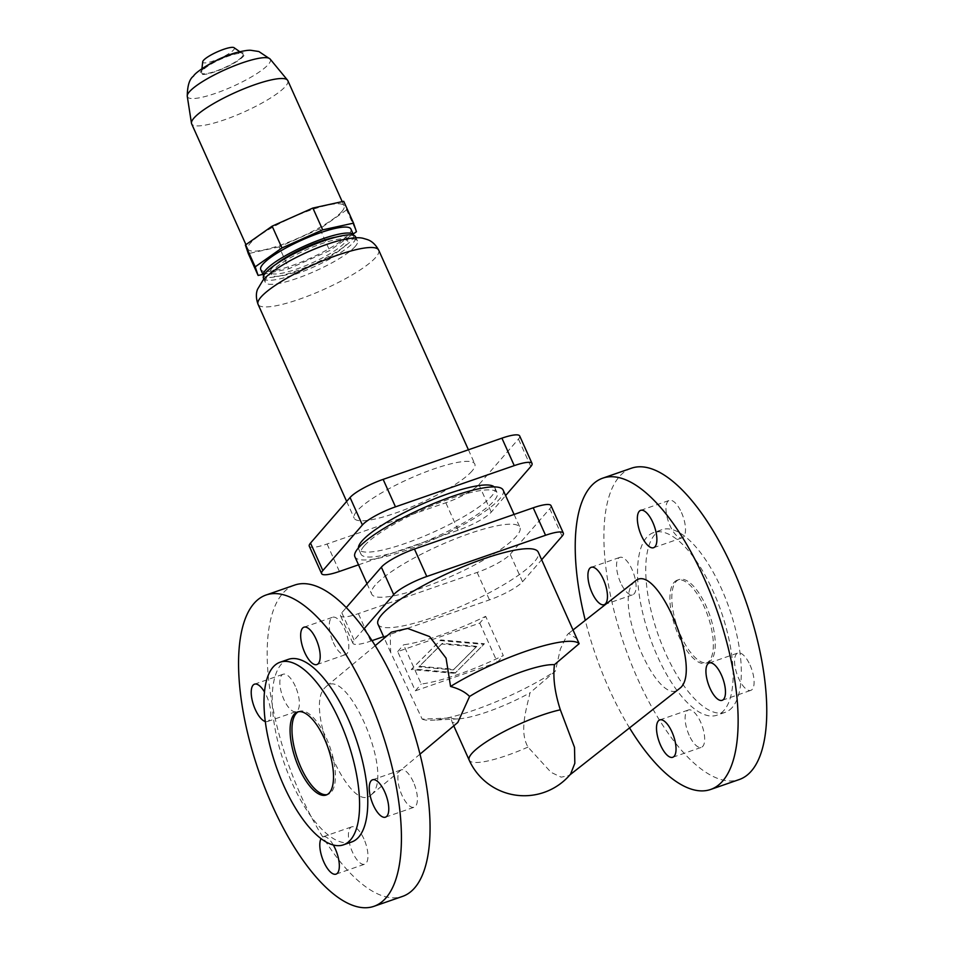 <?xml version="1.0" encoding="UTF-8"?>
<svg xmlns="http://www.w3.org/2000/svg" width="954" height="954" viewBox="0 0 954 954"><rect width="100%" height="100%" fill="white"/><g stroke="black" fill="none" stroke-linecap="round" stroke-linejoin="round"><path stroke-width="0.72" stroke-dasharray="4.77 3.58" d="M391.45 632.12L390.174 633.361L390.651 652.369L422.205 719.137L450.956 717.933L452.16 722.261L456.68 723.573M450.956 717.933A60.4 12.235 155.8 0 0 458.123 718.899A60.4 12.235 155.8 0 0 530.007 692.831C526.083 710.229 519.203 731.635 527.991 747.077L551.042 772.346L561.179 777.176L569.144 775.483L570.587 774.099M377.987 624.214A87.863 17.792 155.8 0 0 448.869 611.442A87.863 17.792 155.8 0 0 534.478 561.691A87.863 17.792 155.8 0 0 538.271 552.175M577.265 638.93L568.644 633.42L567.296 634.72L560.368 649.054L555.407 671.032L530.007 692.831M372.406 793.645L371.201 794.837C350.201 816.016 303.551 708.309 324.849 687.822L326.053 686.63C347.053 665.451 393.704 773.157 372.406 793.645M294.607 585.1A164.732 64.633 -109.1 0 0 300.951 795.66A164.732 64.633 -109.1 0 0 402.636 896.366M333.328 642.531A19.772 7.751 -109.1 0 0 345.539 654.623A19.772 7.751 -109.1 0 0 344.776 629.354A19.772 7.751 -109.1 0 0 332.576 617.274A19.772 7.751 -109.1 0 0 333.328 642.531M413.356 781.958A19.772 7.751 -109.1 0 0 401.157 769.878A19.772 7.751 -109.1 0 0 401.92 795.147A19.772 7.751 -109.1 0 0 414.119 807.227A19.772 7.751 -109.1 0 0 413.356 781.958M265.272 721.522A19.772 7.751 -109.1 0 0 267.466 721.522A19.772 7.751 -109.1 0 0 266.703 696.265A19.772 7.751 -109.1 0 0 264.449 691.912M295.335 686.32A19.772 7.751 -109.1 0 0 283.135 674.239A19.772 7.751 -109.1 0 0 283.898 699.509A19.772 7.751 -109.1 0 0 296.098 711.589A19.772 7.751 -109.1 0 0 295.335 686.32M333.304 844.982A19.772 7.751 -109.1 0 0 323.084 836.777A19.772 7.751 -109.1 0 0 321.069 838.614M363.915 838.924A19.772 7.751 -109.1 0 0 351.716 826.844A19.772 7.751 -109.1 0 0 352.479 852.113A19.772 7.751 -109.1 0 0 364.678 864.193A19.772 7.751 -109.1 0 0 363.915 838.924M298.363 711.756A43.932 17.232 70.9 0 1 299.294 711.35A43.932 17.232 70.9 0 1 328.283 742.641A43.932 17.232 70.9 0 1 331.336 792.094A43.932 17.232 70.9 0 1 328.104 794.36A43.932 17.232 70.9 0 1 327.127 794.622M351.68 841.977A96.652 37.921 70.9 0 1 287.905 773.134A96.652 37.921 70.9 0 1 281.203 664.342A96.652 37.921 70.9 0 1 288.311 659.369M635.102 581.213L633.671 582.584C612.504 602.94 658.188 709.144 679.391 688.883M629.592 727.997A164.732 64.633 70.9 0 1 609.022 688.752A164.732 64.633 70.9 0 1 585.279 620.35M631.309 468.247A164.732 64.633 -109.1 0 0 637.654 678.807A164.732 64.633 -109.1 0 0 739.338 779.513M681.466 512.501A19.772 7.751 70.9 0 1 682.229 537.77A19.772 7.751 70.9 0 1 670.03 525.678A19.772 7.751 70.9 0 1 669.267 500.409A19.772 7.751 70.9 0 1 681.466 512.501M750.059 665.105A19.772 7.751 70.9 0 1 750.81 690.374A19.772 7.751 70.9 0 1 738.611 678.282A19.772 7.751 70.9 0 1 737.847 653.013A19.772 7.751 70.9 0 1 750.059 665.105M620.589 582.655A19.772 7.751 70.9 0 1 619.826 557.386A19.772 7.751 70.9 0 1 632.037 569.466A19.772 7.751 70.9 0 1 632.788 594.736A19.772 7.751 70.9 0 1 620.589 582.655M689.17 735.26A19.772 7.751 70.9 0 1 688.418 709.991A19.772 7.751 70.9 0 1 700.618 722.071A19.772 7.751 70.9 0 1 701.381 747.34A19.772 7.751 70.9 0 1 689.17 735.26M732.326 707.355A96.652 37.921 70.9 0 1 725.219 712.328A96.652 37.921 70.9 0 1 661.444 643.497A96.652 37.921 70.9 0 1 654.73 534.705A96.652 37.921 70.9 0 1 661.837 529.72A96.652 37.921 70.9 0 1 725.624 598.563A96.652 37.921 70.9 0 1 732.326 707.355M724.122 710.205A96.652 37.921 70.9 0 1 717.014 715.178A96.652 37.921 70.9 0 1 653.228 646.347A96.652 37.921 70.9 0 1 646.526 537.555A96.652 37.921 70.9 0 1 653.633 532.57A96.652 37.921 70.9 0 1 717.42 601.414A96.652 37.921 70.9 0 1 724.122 710.205M673.989 582.453A43.932 17.232 70.9 0 1 677.221 580.187A43.932 17.232 70.9 0 1 706.21 611.478A43.932 17.232 70.9 0 1 709.251 660.931A43.932 17.232 70.9 0 1 706.02 663.197A43.932 17.232 70.9 0 1 677.03 631.906A43.932 17.232 70.9 0 1 673.989 582.453M675.897 581.785A43.932 17.232 70.9 0 1 679.129 579.531A43.932 17.232 70.9 0 1 708.118 610.81A43.932 17.232 70.9 0 1 711.159 660.263A43.932 17.232 70.9 0 1 707.94 662.529A43.932 17.232 70.9 0 1 678.938 631.238A43.932 17.232 70.9 0 1 675.897 581.785M442.298 643.354L419.45 666.262L453.949 669.255L476.797 646.359L442.298 643.354L441.738 644.01L476.225 647.015L453.377 669.923L418.878 666.918L441.738 644.01M418.878 666.918L419.45 666.262M453.377 669.923L453.949 669.255M476.225 647.015L476.797 646.359M455.487 672.689L411.866 668.897L440.76 639.919L484.393 643.723L454.915 673.345L483.821 644.379L440.188 640.587L411.293 669.553L454.915 673.345M411.293 669.553L411.866 668.897M440.188 640.587L440.76 639.919M483.821 644.379L484.393 643.723M479.779 623.105L497.404 662.338L415.336 690.827L397.699 651.594L479.779 623.105L485.669 616.32A87.863 17.792 -24.2 0 1 403.59 644.797L421.227 684.042A87.863 17.792 155.8 0 0 503.295 655.553L485.669 616.32M497.404 662.338L503.295 655.553M415.336 690.827L421.227 684.042M397.699 651.594L403.59 644.797M422.205 719.137A87.863 17.792 155.8 0 0 432.019 720.234A87.863 17.792 155.8 0 0 555.407 671.032M383.58 636.64L489.474 599.887A28.56 5.784 155.8 0 0 522.553 581.761L541.669 559.736M550.995 505.62A28.56 5.784 -24.2 0 1 549.754 508.72L510.211 554.286A28.56 5.784 -24.2 0 1 477.131 572.424L358.358 613.649A28.56 5.784 -24.2 0 1 340.578 615.831A28.56 5.784 -24.2 0 1 341.818 612.73L346.242 607.626M375.161 585.231A81.269 16.456 155.8 0 0 371.655 594.044A81.269 16.456 155.8 0 0 437.218 582.238A81.269 16.456 155.8 0 0 516.412 536.22A81.269 16.456 155.8 0 0 519.918 527.407A81.269 16.456 155.8 0 0 454.354 539.213A81.269 16.456 155.8 0 0 375.161 585.231M363.975 628.889L354.161 640.206A28.56 5.784 155.8 0 0 352.92 643.294A28.56 5.784 155.8 0 0 370.712 641.112L372.024 640.659M503.163 490.129A81.269 16.456 -24.2 0 1 499.657 498.942A81.269 16.456 -24.2 0 1 420.464 544.961A81.269 16.456 -24.2 0 1 354.9 556.766M364.142 545.974A74.686 15.121 155.8 0 0 360.91 554.059A74.686 15.121 155.8 0 0 421.167 543.22A74.686 15.121 155.8 0 0 493.933 500.922A74.686 15.121 155.8 0 0 497.153 492.836A74.686 15.121 155.8 0 0 436.908 503.676A74.686 15.121 155.8 0 0 364.142 545.974M494.22 486.91A74.686 15.121 -24.2 0 1 494.947 487.935A74.686 15.121 -24.2 0 1 491.727 496.02A74.686 15.121 -24.2 0 1 418.961 538.306A74.686 15.121 -24.2 0 1 358.716 549.158A74.686 15.121 -24.2 0 1 358.43 547.93M358.525 564.828L458.182 530.245A28.56 5.784 155.8 0 0 491.25 512.107L505.608 495.567M519.692 435.966A28.56 5.784 -24.2 0 1 518.463 439.067L478.908 484.644A28.56 5.784 -24.2 0 1 445.828 502.77L327.067 543.995A28.56 5.784 -24.2 0 1 309.275 546.177M471.932 471.133A66.112 13.392 -24.2 0 1 407.513 508.577A66.112 13.392 -24.2 0 1 354.184 518.177A66.112 13.392 -24.2 0 1 357.034 511.01A66.112 13.392 -24.2 0 1 421.453 473.578A66.112 13.392 -24.2 0 1 474.794 463.978A66.112 13.392 -24.2 0 1 471.932 471.133M263.483 278.306A50.514 10.232 155.8 0 0 304.231 270.972A50.514 10.232 155.8 0 0 353.457 242.364A50.514 10.232 155.8 0 0 355.639 236.89M273.297 270.185A41.737 8.455 155.8 0 0 271.496 274.704A41.737 8.455 155.8 0 0 305.161 268.646A41.737 8.455 155.8 0 0 345.825 245.011A41.737 8.455 155.8 0 0 347.626 240.491A41.737 8.455 155.8 0 0 313.961 246.549A41.737 8.455 155.8 0 0 273.297 270.185M355.27 246.394A50.514 10.232 -24.2 0 1 306.043 274.99A50.514 10.232 -24.2 0 1 265.284 282.336A50.514 10.232 -24.2 0 1 267.466 276.863A50.514 10.232 -24.2 0 1 316.692 248.255A50.514 10.232 -24.2 0 1 357.44 240.921A50.514 10.232 -24.2 0 1 355.27 246.394M343.726 201.306L346.636 209.892L356.438 231.715M336.583 236.986A41.737 8.455 -24.2 0 1 346.564 238.142A41.737 8.455 -24.2 0 1 344.764 242.662A41.737 8.455 -24.2 0 1 304.099 266.297A41.737 8.455 -24.2 0 1 270.435 272.355A41.737 8.455 -24.2 0 1 272.236 267.835A41.737 8.455 -24.2 0 1 276.195 264.115M353.707 235.388A49.417 10.005 -24.2 0 1 351.442 240.336A49.417 10.005 -24.2 0 1 304.231 267.955A49.417 10.005 -24.2 0 1 263.638 275.873M350.893 229.02A49.417 10.005 -24.2 0 1 348.77 234.374A49.417 10.005 -24.2 0 1 300.605 262.362A49.417 10.005 -24.2 0 1 260.74 269.541M262.922 274.394L288.967 268.706L329.69 250.592L353.147 234.04M346.636 209.892L319.888 228.781L329.69 250.592M319.888 228.781L279.152 246.895L288.967 268.706M279.152 246.895L248.302 253.621M341.818 211.561A52.72 10.673 -24.2 0 1 290.457 241.422A52.72 10.673 -24.2 0 1 247.933 249.077A52.72 10.673 -24.2 0 1 250.21 243.365A52.72 10.673 -24.2 0 1 301.571 213.517A52.72 10.673 -24.2 0 1 344.096 205.861A52.72 10.673 -24.2 0 1 341.818 211.561M287.81 80.601A52.72 10.673 -24.2 0 1 285.532 86.313A52.72 10.673 -24.2 0 1 234.171 116.161A52.72 10.673 -24.2 0 1 191.635 123.817M242.125 56.703A22.753 4.603 -24.2 0 1 218.716 70.071A22.753 4.603 -24.2 0 1 201.521 72.325A22.753 4.603 -24.2 0 1 202.582 70.429A22.753 4.603 -24.2 0 1 223.51 58.039A22.753 4.603 -24.2 0 1 242.733 53.794A22.753 4.603 -24.2 0 1 242.125 56.703M234.064 47.7A17.303 3.506 -24.2 0 1 233.599 49.906A17.303 3.506 -24.2 0 1 215.795 60.078A17.303 3.506 -24.2 0 1 202.713 61.783M527.991 747.077A60.4 12.235 -24.2 0 1 506.789 755.485A60.4 12.235 -24.2 0 1 469.165 760.099M522.553 581.761L510.211 554.286M549.754 508.72L562.109 536.184M341.818 612.73L354.161 640.206M370.712 641.112L358.358 613.649M477.131 572.424L489.474 599.887M327.067 543.995L339.409 571.458M458.182 530.245L445.828 502.77M478.908 484.644L491.25 512.107M530.806 466.53L518.463 439.067M378.678 250.115A66.112 13.392 -24.2 0 1 375.828 257.282A66.112 13.392 -24.2 0 1 311.409 294.714A66.112 13.392 -24.2 0 1 258.069 304.326M270.101 59.017A45.482 9.206 -24.2 0 1 268.408 64.383A45.482 9.206 -24.2 0 1 222.95 90.594A45.482 9.206 -24.2 0 1 187.258 96.247M201.27 70.882A24.267 4.913 -24.2 0 1 229.377 55.475A24.267 4.913 -24.2 0 1 243.437 56.238A24.267 4.913 -24.2 0 1 215.33 71.657A24.267 4.913 -24.2 0 1 201.27 70.882M453.818 725.958L452.16 722.261M420.034 754.125L371.201 794.837M316.907 664.556L345.539 654.623M372.525 779.812L401.157 769.878M254.503 684.173L283.135 674.239M323.084 836.777L351.716 826.844M299.294 711.35L297.386 712.018M568.644 633.42L573.175 629.855M653.597 547.703L682.229 537.77M722.19 700.308L750.81 690.374M591.206 567.32L619.826 557.386M659.786 719.924L688.418 709.991M725.219 712.328L717.014 715.178M679.129 579.531L677.221 580.187M458.123 718.899L432.019 720.234M352.92 643.294L340.578 615.831M514.087 514.444L519.918 527.407M358.716 549.158L360.91 554.059M468.414 449.775L474.794 463.978M356.057 237.832L357.44 240.921M270.435 272.355L271.496 274.704M245.941 244.653L247.933 249.077M201.926 68.748L201.521 72.325M375.184 645.679L326.053 686.63M385.488 817.161L414.119 807.227M303.944 627.207L332.576 617.274M494.947 487.935L497.153 492.836M707.94 662.529L706.02 663.197M239.8 51.731L242.733 53.794M328.104 794.36L326.196 795.016M709.216 662.958L737.847 653.013M569.144 775.483L569.955 774.839M367.016 583.705L371.655 594.044M336.046 874.138L364.678 864.193M640.635 510.354L669.267 500.409M346.66 501.434L354.184 518.177M267.466 721.522L296.098 711.589M672.749 757.273L701.381 747.34M390.651 652.369L384.247 638.119M346.564 238.142L347.626 240.491M342.2 201.64L344.096 205.861M263.9 279.26L265.284 282.336M604.168 604.669L632.788 594.736M661.837 529.72L653.633 532.57"/><path stroke-width="1.43" d="M420.034 754.125L457.801 722.464L469.583 696.468C465.313 692.091 458.969 688.74 450.562 686.451L446.067 658.129L429.586 636.568L407.704 628.459L391.45 632.12L375.184 645.679M450.562 686.451A87.863 17.792 155.8 0 1 579.138 643.688L538.271 552.175A87.863 17.792 155.8 0 0 467.388 564.935A87.863 17.792 155.8 0 0 381.779 614.686A87.863 17.792 155.8 0 0 377.987 624.214L384.247 638.119M374.004 906.3L402.636 896.366A164.732 64.633 -109.1 0 0 396.292 685.795A164.732 64.633 -109.1 0 0 294.607 585.1L265.987 595.034A164.732 64.633 70.9 0 1 367.66 695.74A164.732 64.633 70.9 0 1 374.004 906.3A164.732 64.633 70.9 0 1 272.331 805.605A164.732 64.633 70.9 0 1 265.987 595.034M304.708 652.476A19.772 7.751 -109.1 0 0 316.907 664.556A19.772 7.751 -109.1 0 0 316.144 639.287A19.772 7.751 -109.1 0 0 303.944 627.207A19.772 7.751 -109.1 0 0 304.708 652.476M384.724 791.892A19.772 7.751 -109.1 0 0 372.525 779.812A19.772 7.751 -109.1 0 0 373.288 805.081A19.772 7.751 -109.1 0 0 385.488 817.161A19.772 7.751 -109.1 0 0 384.724 791.892M264.449 691.912A19.772 7.751 -109.1 0 0 254.503 684.173A19.772 7.751 -109.1 0 0 255.267 709.442A19.772 7.751 -109.1 0 0 265.272 721.522M321.069 838.614A19.772 7.751 -109.1 0 0 323.847 862.046A19.772 7.751 -109.1 0 0 336.046 874.138A19.772 7.751 -109.1 0 0 335.283 848.869A19.772 7.751 -109.1 0 0 333.304 844.982M294.154 714.284A43.932 17.232 70.9 0 1 297.386 712.018A43.932 17.232 70.9 0 1 326.375 743.309A43.932 17.232 70.9 0 1 329.428 792.762A43.932 17.232 70.9 0 1 326.196 795.016A43.932 17.232 70.9 0 1 297.207 763.725A43.932 17.232 70.9 0 1 294.154 714.284M327.127 794.622A43.932 17.232 70.9 0 1 298.638 761.876A43.932 17.232 70.9 0 1 296.062 713.616A43.932 17.232 70.9 0 1 298.363 711.756M280.094 662.219L288.311 659.369A96.652 37.921 70.9 0 1 352.086 728.2A96.652 37.921 70.9 0 1 358.787 836.992A96.652 37.921 70.9 0 1 351.68 841.977L343.476 844.827A96.652 37.921 -109.1 0 0 350.583 839.842A96.652 37.921 -109.1 0 0 343.881 731.05A96.652 37.921 -109.1 0 0 280.094 662.219A96.652 37.921 -109.1 0 0 272.987 667.192A96.652 37.921 -109.1 0 0 279.701 775.984A96.652 37.921 -109.1 0 0 343.476 844.827M569.955 774.839L680.822 687.5C701.989 667.156 656.304 560.94 635.102 581.213L573.175 629.855M579.138 643.688L554.441 664.676A60.4 12.235 155.8 0 0 469.583 696.468M570.587 774.099L574.833 763.283L574.511 747.34L560.332 709.8C554.775 692.556 552.819 677.519 554.441 664.676M585.279 620.35A164.732 64.633 70.9 0 1 602.678 478.181A164.732 64.633 70.9 0 1 704.362 578.875A164.732 64.633 70.9 0 1 710.706 789.447A164.732 64.633 70.9 0 1 629.592 727.997M710.706 789.447L739.338 779.513A164.732 64.633 -109.1 0 0 732.994 568.942A164.732 64.633 -109.1 0 0 631.309 468.247L602.678 478.181M641.398 535.611A19.772 7.751 -109.1 0 0 653.597 547.703A19.772 7.751 -109.1 0 0 652.834 522.434A19.772 7.751 -109.1 0 0 640.635 510.354A19.772 7.751 -109.1 0 0 641.398 535.611M709.979 688.228A19.772 7.751 -109.1 0 0 722.19 700.308A19.772 7.751 -109.1 0 0 721.427 675.038A19.772 7.751 -109.1 0 0 709.216 662.958A19.772 7.751 -109.1 0 0 709.979 688.228M603.405 579.4A19.772 7.751 -109.1 0 0 591.206 567.32A19.772 7.751 -109.1 0 0 591.957 592.589A19.772 7.751 -109.1 0 0 604.168 604.669A19.772 7.751 -109.1 0 0 603.405 579.4M671.986 732.004A19.772 7.751 -109.1 0 0 659.786 719.924A19.772 7.751 -109.1 0 0 660.55 745.193A19.772 7.751 -109.1 0 0 672.749 757.273A19.772 7.751 -109.1 0 0 671.986 732.004M541.669 559.736L562.109 536.184A28.56 5.784 155.8 0 0 563.337 533.095A28.56 5.784 155.8 0 0 545.557 535.277L426.784 576.49A28.56 5.784 155.8 0 0 393.704 594.628L363.975 628.889M346.242 607.626L381.361 567.165A28.56 5.784 -24.2 0 1 414.441 549.027L533.214 507.802A28.56 5.784 -24.2 0 1 550.995 505.62L563.337 533.095M372.024 640.659L383.58 636.64M367.016 583.705L354.9 556.766A81.269 16.456 -24.2 0 1 358.406 547.954A81.269 16.456 -24.2 0 1 437.6 501.935A81.269 16.456 -24.2 0 1 503.163 490.129L514.087 514.444M358.43 547.93A74.686 15.121 -24.2 0 1 361.936 541.061A74.686 15.121 -24.2 0 1 431.935 499.896A74.686 15.121 -24.2 0 1 494.22 486.91M505.608 495.567L530.806 466.53A28.56 5.784 155.8 0 0 532.034 463.441A28.56 5.784 155.8 0 0 514.254 465.624L395.481 506.848A28.56 5.784 155.8 0 0 362.401 524.974L322.857 570.552A28.56 5.784 155.8 0 0 321.629 573.652A28.56 5.784 155.8 0 0 339.409 571.458L358.525 564.828M321.629 573.652L309.275 546.177A28.56 5.784 -24.2 0 1 310.515 543.088L350.058 497.511A28.56 5.784 -24.2 0 1 383.138 479.373L501.911 438.16A28.56 5.784 -24.2 0 1 519.692 435.966L532.034 463.441M356.057 237.832L355.639 236.89A50.514 10.232 155.8 0 0 314.88 244.224A50.514 10.232 155.8 0 0 265.653 272.832A50.514 10.232 155.8 0 0 263.483 278.306L263.9 279.26M353.147 234.04L356.438 231.715L353.529 223.129L322.679 229.854L281.943 247.968L255.195 266.846L258.105 275.444L262.922 274.394M255.195 266.846L245.393 245.035L272.14 226.158L312.864 208.044L343.726 201.306L353.529 223.129M263.638 275.873A49.417 10.005 -24.2 0 1 263.423 275.503A49.417 10.005 -24.2 0 1 265.558 270.149A49.417 10.005 -24.2 0 1 313.711 242.161A49.417 10.005 -24.2 0 1 353.576 234.982A49.417 10.005 -24.2 0 1 353.707 235.388M276.195 264.115A41.737 8.455 -24.2 0 1 336.583 236.986M263.423 275.503L260.74 269.541A49.417 10.005 -24.2 0 1 262.875 264.186A49.417 10.005 -24.2 0 1 311.028 236.198A49.417 10.005 -24.2 0 1 350.893 229.02L353.576 234.982M245.393 245.035L248.302 253.621L258.105 275.444M312.864 208.044L322.679 229.854M272.14 226.158L281.943 247.968M245.941 244.653L191.635 123.817A52.72 10.673 -24.2 0 1 191.468 123.245A52.72 10.673 -24.2 0 1 193.912 118.117A52.72 10.673 -24.2 0 1 243.95 88.794A52.72 10.673 -24.2 0 1 287.488 80.1A52.72 10.673 -24.2 0 1 287.81 80.601L342.2 201.64M201.926 68.748L202.713 61.783A17.303 3.506 -24.2 0 1 203.524 60.34A17.303 3.506 -24.2 0 1 219.444 50.932A17.303 3.506 -24.2 0 1 234.064 47.7L239.8 51.731M453.818 725.958L469.165 760.099A60.4 12.235 -24.2 0 1 471.777 753.553A60.4 12.235 -24.2 0 1 541.741 715.202A60.4 12.235 -24.2 0 1 560.332 709.8M545.557 535.277L533.214 507.802M414.441 549.027L426.784 576.49M393.704 594.628L381.361 567.165M501.911 438.16L514.254 465.624M395.481 506.848L383.138 479.373M322.857 570.552L310.515 543.088M378.678 250.115C373.741 241.076 367.755 239.824 367.362 239.573L363.641 238.464C358.787 236.938 350.035 237.808 337.358 241.076C322.011 245.464 306.413 251.916 290.565 260.43C276.755 268.086 267.537 274.728 262.922 280.345L257.52 289.336C257.425 289.861 254.694 295.048 258.069 304.326A66.112 13.392 -24.2 0 1 260.919 297.159A66.112 13.392 -24.2 0 1 337.501 255.171A66.112 13.392 -24.2 0 1 378.678 250.115L468.414 449.775M350.058 497.511L362.401 524.974M191.468 123.245L187.258 96.247A45.482 9.206 -24.2 0 1 189.369 91.822A45.482 9.206 -24.2 0 1 232.537 66.53A45.482 9.206 -24.2 0 1 270.101 59.017L287.488 80.1M469.165 760.099A60.4 60.4 0 0 0 570.754 773.897M187.258 96.247C187.378 85.753 189.452 79.039 193.495 76.105C196.166 71.001 220.183 56.465 237.439 52.327C244.021 50.705 248.529 50.037 250.974 50.312L258.844 51.516L270.101 59.017M258.069 304.326L346.66 501.434"/></g></svg>
